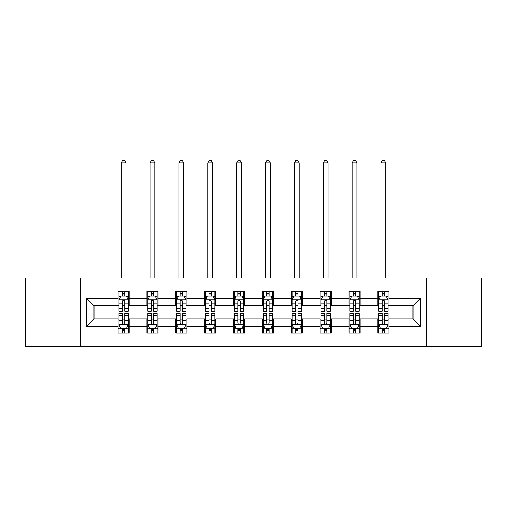 <?xml version="1.0" encoding="UTF-8"?>
<svg xmlns="http://www.w3.org/2000/svg" width="507" height="507" viewBox="0 0 507 507"><rect width="100%" height="100%" fill="white"/><g stroke="black" fill="none" stroke-linecap="round" stroke-linejoin="round"><path stroke-width="0.76" d="M426.507 346.484L481.65 346.484L481.65 278.02L426.507 278.02L426.507 346.484L80.493 346.484L80.493 278.02L25.35 278.02L25.35 346.484L80.493 346.484M426.507 278.02L80.493 278.02M388.945 298.186L388.945 291.43L377.842 291.43L377.842 298.186L360.084 298.186L360.084 291.43L348.981 291.43L348.981 298.186L331.217 298.186L331.217 291.43L320.113 291.43L320.113 298.186L302.349 298.186L302.349 291.43L291.246 291.43L291.246 298.186L273.482 298.186L273.482 291.43L262.379 291.43L262.379 298.186L244.621 298.186L244.621 291.43L233.518 291.43L233.518 298.186L215.754 298.186L215.754 291.43L204.651 291.43L204.651 298.186L186.887 298.186L186.887 291.43L175.783 291.43L175.783 298.186L158.019 298.186L158.019 291.43L146.916 291.43L146.916 298.186L129.158 298.186L129.158 291.43L118.055 291.43L118.055 298.186L86.596 298.186L86.596 326.312L93.998 318.909L118.055 318.909L118.055 333.067L129.158 333.067L129.158 318.909L146.916 318.909L146.916 333.067L158.019 333.067L158.019 318.909L175.783 318.909L175.783 333.067L186.887 333.067L186.887 318.909L204.651 318.909L204.651 333.067L215.754 333.067L215.754 318.909L233.518 318.909L233.518 333.067L244.621 333.067L244.621 318.909L262.379 318.909L262.379 333.067L273.482 333.067L273.482 318.909L291.246 318.909L291.246 333.067L302.349 333.067L302.349 318.909L320.113 318.909L320.113 333.067L331.217 333.067L331.217 318.909L348.981 318.909L348.981 333.067L360.084 333.067L360.084 318.909L377.842 318.909L377.842 333.067L388.945 333.067L388.945 318.909L413.002 318.909L413.002 305.588L388.945 305.588L388.945 298.186L420.404 298.186L420.404 326.312L388.945 326.312M377.842 326.312L360.084 326.312M348.981 326.312L331.217 326.312M320.113 326.312L302.349 326.312M291.246 326.312L273.482 326.312M262.379 326.312L244.621 326.312M233.518 326.312L215.754 326.312M204.651 326.312L186.887 326.312M175.783 326.312L158.019 326.312M146.916 326.312L129.158 326.312M118.055 326.312L86.596 326.312M377.842 298.186L377.842 305.588L360.084 305.588L360.084 298.186M348.981 298.186L348.981 305.588L331.217 305.588L331.217 298.186M320.113 298.186L320.113 305.588L302.349 305.588L302.349 298.186M291.246 298.186L291.246 305.588L273.482 305.588L273.482 298.186M262.379 298.186L262.379 305.588L244.621 305.588L244.621 298.186M233.518 298.186L233.518 305.588L215.754 305.588L215.754 298.186M204.651 298.186L204.651 305.588L186.887 305.588L186.887 298.186M175.783 298.186L175.783 305.588L158.019 305.588L158.019 298.186M146.916 298.186L146.916 305.588L129.158 305.588L129.158 298.186M118.055 298.186L118.055 305.588L93.998 305.588L86.596 298.186M93.998 305.588L93.998 318.909M420.404 326.312L413.002 318.909M413.002 305.588L420.404 298.186M118.055 296.056L118.98 296.056M122.491 296.056L124.716 296.056M128.233 296.056L129.158 296.056M118.055 305.404L118.98 305.404M122.491 305.404L124.716 305.404M128.233 305.404L129.158 305.404M118.055 319.093L118.98 319.093M122.491 319.093L124.716 319.093M128.233 319.093L129.158 319.093M118.055 328.441L118.98 328.441M122.491 328.441L124.716 328.441M128.233 328.441L129.158 328.441M146.916 319.093L147.841 319.093M151.359 319.093L153.583 319.093M157.094 319.093L158.019 319.093M146.916 328.441L147.841 328.441M151.359 328.441L153.583 328.441M157.094 328.441L158.019 328.441M146.916 296.056L147.841 296.056M151.359 296.056L153.583 296.056M157.094 296.056L158.019 296.056M146.916 305.404L147.841 305.404M151.359 305.404L153.583 305.404M157.094 305.404L158.019 305.404M175.783 319.093L176.709 319.093M180.226 319.093L182.444 319.093M185.961 319.093L186.887 319.093M175.783 328.441L176.709 328.441M180.226 328.441L182.444 328.441M185.961 328.441L186.887 328.441M175.783 296.056L176.709 296.056M180.226 296.056L182.444 296.056M185.961 296.056L186.887 296.056M175.783 305.404L176.709 305.404M180.226 305.404L182.444 305.404M185.961 305.404L186.887 305.404M204.651 319.093L205.576 319.093M209.093 319.093L211.311 319.093M214.829 319.093L215.754 319.093M204.651 328.441L205.576 328.441M209.093 328.441L211.311 328.441M214.829 328.441L215.754 328.441M204.651 296.056L205.576 296.056M209.093 296.056L211.311 296.056M214.829 296.056L215.754 296.056M204.651 305.404L205.576 305.404M209.093 305.404L211.311 305.404M214.829 305.404L215.754 305.404M233.518 319.093L234.443 319.093M237.954 319.093L240.179 319.093M243.696 319.093L244.621 319.093M233.518 328.441L234.443 328.441M237.954 328.441L240.179 328.441M243.696 328.441L244.621 328.441M233.518 296.056L234.443 296.056M237.954 296.056L240.179 296.056M243.696 296.056L244.621 296.056M233.518 305.404L234.443 305.404M237.954 305.404L240.179 305.404M243.696 305.404L244.621 305.404M262.379 319.093L263.304 319.093M266.821 319.093L269.046 319.093M272.557 319.093L273.482 319.093M262.379 328.441L263.304 328.441M266.821 328.441L269.046 328.441M272.557 328.441L273.482 328.441M262.379 296.056L263.304 296.056M266.821 296.056L269.046 296.056M272.557 296.056L273.482 296.056M262.379 305.404L263.304 305.404M266.821 305.404L269.046 305.404M272.557 305.404L273.482 305.404M291.246 319.093L292.171 319.093M295.689 319.093L297.907 319.093M301.424 319.093L302.349 319.093M291.246 328.441L292.171 328.441M295.689 328.441L297.907 328.441M301.424 328.441L302.349 328.441M291.246 296.056L292.171 296.056M295.689 296.056L297.907 296.056M301.424 296.056L302.349 296.056M291.246 305.404L292.171 305.404M295.689 305.404L297.907 305.404M301.424 305.404L302.349 305.404M320.113 319.093L321.039 319.093M324.556 319.093L326.774 319.093M330.291 319.093L331.217 319.093M320.113 328.441L321.039 328.441M324.556 328.441L326.774 328.441M330.291 328.441L331.217 328.441M320.113 296.056L321.039 296.056M324.556 296.056L326.774 296.056M330.291 296.056L331.217 296.056M320.113 305.404L321.039 305.404M324.556 305.404L326.774 305.404M330.291 305.404L331.217 305.404M348.981 319.093L349.906 319.093M353.417 319.093L355.641 319.093M359.159 319.093L360.084 319.093M348.981 328.441L349.906 328.441M353.417 328.441L355.641 328.441M359.159 328.441L360.084 328.441M348.981 296.056L349.906 296.056M353.417 296.056L355.641 296.056M359.159 296.056L360.084 296.056M348.981 305.404L349.906 305.404M353.417 305.404L355.641 305.404M359.159 305.404L360.084 305.404M377.842 319.093L378.767 319.093M382.284 319.093L384.509 319.093M388.02 319.093L388.945 319.093M377.842 328.441L378.767 328.441M382.284 328.441L384.509 328.441M388.02 328.441L388.945 328.441M377.842 296.056L378.767 296.056M382.284 296.056L384.509 296.056M388.02 296.056L388.945 296.056M377.842 305.404L378.767 305.404M382.284 305.404L384.509 305.404M388.02 305.404L388.945 305.404M124.716 293.838L122.491 293.838M128.233 308.82L124.716 308.82L124.716 311.14L128.233 311.14L128.233 299.852L126.382 296.151L120.831 296.151L118.98 299.852L118.98 311.14L122.491 311.14L122.491 308.82L118.98 308.82M118.98 299.852L118.98 291.43M128.233 299.852L128.233 291.43M122.491 296.151L122.491 291.43M124.716 291.43L124.716 296.151M124.716 308.82L124.716 301.24C123.974 299.814 123.233 299.814 122.491 301.24L122.491 308.82M125.92 278.02L125.92 162.924L121.293 162.924L121.293 278.02M121.293 162.924L122.681 160.516L124.532 160.516L125.92 162.924M122.491 330.659L124.716 330.659M118.98 315.677L122.491 315.677L122.491 313.358L118.98 313.358L118.98 324.645L120.831 328.346L126.382 328.346L128.233 324.645L128.233 313.358L124.716 313.358L124.716 315.677L128.233 315.677M128.233 324.645L128.233 333.067M118.98 324.645L118.98 333.067M124.716 328.346L124.716 333.067M122.491 333.067L122.491 328.346M122.491 315.677L122.491 323.257C123.233 324.683 123.974 324.683 124.716 323.257L124.716 315.677M153.583 293.838L151.359 293.838M157.094 308.82L153.583 308.82L153.583 311.14L157.094 311.14L157.094 299.852L155.243 296.151L149.692 296.151L147.841 299.852L147.841 311.14L151.359 311.14L151.359 308.82L147.841 308.82M147.841 299.852L147.841 291.43M157.094 299.852L157.094 291.43M151.359 296.151L151.359 291.43M153.583 291.43L153.583 296.151M153.583 308.82L153.583 301.24C152.841 299.814 152.1 299.814 151.359 301.24L151.359 308.82M154.781 278.02L154.781 162.924L150.154 162.924L150.154 278.02M150.154 162.924L151.542 160.516L153.393 160.516L154.781 162.924M182.444 293.838L180.226 293.838M185.961 308.82L182.444 308.82L182.444 311.14L185.961 311.14L185.961 299.852L184.111 296.151L178.559 296.151L176.709 299.852L176.709 311.14L180.226 311.14L180.226 308.82L176.709 308.82M176.709 299.852L176.709 291.43M185.961 299.852L185.961 291.43M180.226 296.151L180.226 291.43M182.444 291.43L182.444 296.151M182.444 308.82L182.444 301.24C181.709 299.814 180.967 299.814 180.226 301.24L180.226 308.82M183.648 278.02L183.648 162.924L179.022 162.924L179.022 278.02M179.022 162.924L180.41 160.516L182.26 160.516L183.648 162.924M151.359 330.659L153.583 330.659M147.841 315.677L151.359 315.677L151.359 313.358L147.841 313.358L147.841 324.645L149.692 328.346L155.243 328.346L157.094 324.645L157.094 313.358L153.583 313.358L153.583 315.677L157.094 315.677M157.094 324.645L157.094 333.067M147.841 324.645L147.841 333.067M153.583 328.346L153.583 333.067M151.359 333.067L151.359 328.346M151.359 315.677L151.359 323.257C152.1 324.683 152.841 324.683 153.583 323.257L153.583 315.677M180.226 330.659L182.444 330.659M176.709 315.677L180.226 315.677L180.226 313.358L176.709 313.358L176.709 324.645L178.559 328.346L184.111 328.346L185.961 324.645L185.961 313.358L182.444 313.358L182.444 315.677L185.961 315.677M185.961 324.645L185.961 333.067M176.709 324.645L176.709 333.067M182.444 328.346L182.444 333.067M180.226 333.067L180.226 328.346M180.226 315.677L180.226 323.257C180.967 324.683 181.702 324.683 182.444 323.257L182.444 315.677M211.311 293.838L209.093 293.838M214.829 308.82L211.311 308.82L211.311 311.14L214.829 311.14L214.829 299.852L212.978 296.151L207.426 296.151L205.576 299.852L205.576 311.14L209.093 311.14L209.093 308.82L205.576 308.82M205.576 299.852L205.576 291.43M214.829 299.852L214.829 291.43M209.093 296.151L209.093 291.43M211.311 291.43L211.311 296.151M211.311 308.82L211.311 301.24C210.57 299.814 209.835 299.814 209.093 301.24L209.093 308.82M212.515 278.02L212.515 162.924L207.889 162.924L207.889 278.02M207.889 162.924L209.277 160.516L211.127 160.516L212.515 162.924M240.179 293.838L237.954 293.838M243.696 308.82L240.179 308.82L240.179 311.14L243.696 311.14L243.696 299.852L241.845 296.151L236.294 296.151L234.443 299.852L234.443 311.14L237.954 311.14L237.954 308.82L234.443 308.82M234.443 299.852L234.443 291.43M243.696 299.852L243.696 291.43M237.954 296.151L237.954 291.43M240.179 291.43L240.179 296.151M240.179 308.82L240.179 301.24C239.437 299.814 238.696 299.814 237.954 301.24L237.954 308.82M241.383 278.02L241.383 162.924L236.756 162.924L236.756 278.02M236.756 162.924L238.144 160.516L239.995 160.516L241.383 162.924M269.046 293.838L266.821 293.838M272.557 308.82L269.046 308.82L269.046 311.14L272.557 311.14L272.557 299.852L270.706 296.151L265.155 296.151L263.304 299.852L263.304 311.14L266.821 311.14L266.821 308.82L263.304 308.82M263.304 299.852L263.304 291.43M272.557 299.852L272.557 291.43M266.821 296.151L266.821 291.43M269.046 291.43L269.046 296.151M269.046 308.82L269.046 301.24C268.304 299.814 267.563 299.814 266.821 301.24L266.821 308.82M270.244 278.02L270.244 162.924L265.617 162.924L265.617 278.02M265.617 162.924L267.005 160.516L268.856 160.516L270.244 162.924M209.093 330.659L211.311 330.659M205.576 315.677L209.093 315.677L209.093 313.358L205.576 313.358L205.576 324.645L207.426 328.346L212.978 328.346L214.829 324.645L214.829 313.358L211.311 313.358L211.311 315.677L214.829 315.677M214.829 324.645L214.829 333.067M205.576 324.645L205.576 333.067M211.311 328.346L211.311 333.067M209.093 333.067L209.093 328.346M209.093 315.677L209.093 323.257C209.828 324.683 210.57 324.683 211.311 323.257L211.311 315.677M237.954 330.659L240.179 330.659M234.443 315.677L237.954 315.677L237.954 313.358L234.443 313.358L234.443 324.645L236.294 328.346L241.845 328.346L243.696 324.645L243.696 313.358L240.179 313.358L240.179 315.677L243.696 315.677M243.696 324.645L243.696 333.067M234.443 324.645L234.443 333.067M240.179 328.346L240.179 333.067M237.954 333.067L237.954 328.346M237.954 315.677L237.954 323.257C238.696 324.683 239.437 324.683 240.179 323.257L240.179 315.677M266.821 330.659L269.046 330.659M263.304 315.677L266.821 315.677L266.821 313.358L263.304 313.358L263.304 324.645L265.155 328.346L270.706 328.346L272.557 324.645L272.557 313.358L269.046 313.358L269.046 315.677L272.557 315.677M272.557 324.645L272.557 333.067M263.304 324.645L263.304 333.067M269.046 328.346L269.046 333.067M266.821 333.067L266.821 328.346M266.821 315.677L266.821 323.257C267.563 324.683 268.304 324.683 269.046 323.257L269.046 315.677M297.907 293.838L295.689 293.838M301.424 308.82L297.907 308.82L297.907 311.14L301.424 311.14L301.424 299.852L299.574 296.151L294.022 296.151L292.171 299.852L292.171 311.14L295.689 311.14L295.689 308.82L292.171 308.82M292.171 299.852L292.171 291.43M301.424 299.852L301.424 291.43M295.689 296.151L295.689 291.43M297.907 291.43L297.907 296.151M297.907 308.82L297.907 301.24C297.172 299.814 296.43 299.814 295.689 301.24L295.689 308.82M299.111 278.02L299.111 162.924L294.485 162.924L294.485 278.02M294.485 162.924L295.873 160.516L297.723 160.516L299.111 162.924M295.689 330.659L297.907 330.659M292.171 315.677L295.689 315.677L295.689 313.358L292.171 313.358L292.171 324.645L294.022 328.346L299.574 328.346L301.424 324.645L301.424 313.358L297.907 313.358L297.907 315.677L301.424 315.677M301.424 324.645L301.424 333.067M292.171 324.645L292.171 333.067M297.907 328.346L297.907 333.067M295.689 333.067L295.689 328.346M295.689 315.677L295.689 323.257C296.43 324.683 297.165 324.683 297.907 323.257L297.907 315.677M326.774 293.838L324.556 293.838M330.291 308.82L326.774 308.82L326.774 311.14L330.291 311.14L330.291 299.852L328.441 296.151L322.889 296.151L321.039 299.852L321.039 311.14L324.556 311.14L324.556 308.82L321.039 308.82M321.039 299.852L321.039 291.43M330.291 299.852L330.291 291.43M324.556 296.151L324.556 291.43M326.774 291.43L326.774 296.151M326.774 308.82L326.774 301.24C326.033 299.814 325.298 299.814 324.556 301.24L324.556 308.82M327.978 278.02L327.978 162.924L323.352 162.924L323.352 278.02M323.352 162.924L324.74 160.516L326.59 160.516L327.978 162.924M324.556 330.659L326.774 330.659M321.039 315.677L324.556 315.677L324.556 313.358L321.039 313.358L321.039 324.645L322.889 328.346L328.441 328.346L330.291 324.645L330.291 313.358L326.774 313.358L326.774 315.677L330.291 315.677M330.291 324.645L330.291 333.067M321.039 324.645L321.039 333.067M326.774 328.346L326.774 333.067M324.556 333.067L324.556 328.346M324.556 315.677L324.556 323.257C325.291 324.683 326.033 324.683 326.774 323.257L326.774 315.677M355.641 293.838L353.417 293.838M359.159 308.82L355.641 308.82L355.641 311.14L359.159 311.14L359.159 299.852L357.308 296.151L351.757 296.151L349.906 299.852L349.906 311.14L353.417 311.14L353.417 308.82L349.906 308.82M349.906 299.852L349.906 291.43M359.159 299.852L359.159 291.43M353.417 296.151L353.417 291.43M355.641 291.43L355.641 296.151M355.641 308.82L355.641 301.24C354.9 299.814 354.159 299.814 353.417 301.24L353.417 308.82M356.846 278.02L356.846 162.924L352.219 162.924L352.219 278.02M352.219 162.924L353.607 160.516L355.458 160.516L356.846 162.924M353.417 330.659L355.641 330.659M349.906 315.677L353.417 315.677L353.417 313.358L349.906 313.358L349.906 324.645L351.757 328.346L357.308 328.346L359.159 324.645L359.159 313.358L355.641 313.358L355.641 315.677L359.159 315.677M359.159 324.645L359.159 333.067M349.906 324.645L349.906 333.067M355.641 328.346L355.641 333.067M353.417 333.067L353.417 328.346M353.417 315.677L353.417 323.257C354.159 324.683 354.9 324.683 355.641 323.257L355.641 315.677M384.509 293.838L382.284 293.838M388.02 308.82L384.509 308.82L384.509 311.14L388.02 311.14L388.02 299.852L386.169 296.151L380.618 296.151L378.767 299.852L378.767 311.14L382.284 311.14L382.284 308.82L378.767 308.82M378.767 299.852L378.767 291.43M388.02 299.852L388.02 291.43M382.284 296.151L382.284 291.43M384.509 291.43L384.509 296.151M384.509 308.82L384.509 301.24C383.767 299.814 383.026 299.814 382.284 301.24L382.284 308.82M385.707 278.02L385.707 162.924L381.08 162.924L381.08 278.02M381.08 162.924L382.468 160.516L384.319 160.516L385.707 162.924M382.284 330.659L384.509 330.659M378.767 315.677L382.284 315.677L382.284 313.358L378.767 313.358L378.767 324.645L380.618 328.346L386.169 328.346L388.02 324.645L388.02 313.358L384.509 313.358L384.509 315.677L388.02 315.677M388.02 324.645L388.02 333.067M378.767 324.645L378.767 333.067M384.509 328.346L384.509 333.067M382.284 333.067L382.284 328.346M382.284 315.677L382.284 323.257C383.026 324.683 383.767 324.683 384.509 323.257L384.509 315.677M128.182 299.757L119.025 299.757M118.98 296.373L120.717 296.373M126.49 296.373L128.233 296.373M122.491 303.858L118.98 303.858M128.233 303.858L124.716 303.858M124.716 295.017L122.491 295.017M119.025 324.74L128.182 324.74M128.233 328.124L126.49 328.124M120.717 328.124L118.98 328.124M124.716 320.639L128.233 320.639M118.98 320.639L122.491 320.639M122.491 329.48L124.716 329.48M157.05 299.757L147.892 299.757M147.841 296.373L149.584 296.373M155.357 296.373L157.094 296.373M151.359 303.858L147.841 303.858M157.094 303.858L153.583 303.858M153.583 295.017L151.359 295.017M185.917 299.757L176.759 299.757M176.709 296.373L178.451 296.373M184.225 296.373L185.961 296.373M180.226 303.858L176.709 303.858M185.961 303.858L182.444 303.858M182.444 295.017L180.226 295.017M147.892 324.74L157.05 324.74M157.094 328.124L155.357 328.124M149.584 328.124L147.841 328.124M153.583 320.639L157.094 320.639M147.841 320.639L151.359 320.639M151.359 329.48L153.583 329.48M176.759 324.74L185.917 324.74M185.961 328.124L184.225 328.124M178.451 328.124L176.709 328.124M182.444 320.639L185.961 320.639M176.709 320.639L180.226 320.639M180.226 329.48L182.444 329.48M214.784 299.757L205.62 299.757M205.576 296.373L207.312 296.373M213.086 296.373L214.829 296.373M209.093 303.858L205.576 303.858M214.829 303.858L211.311 303.858M211.311 295.017L209.093 295.017M243.645 299.757L234.488 299.757M234.443 296.373L236.18 296.373M241.953 296.373L243.696 296.373M237.954 303.858L234.443 303.858M243.696 303.858L240.179 303.858M240.179 295.017L237.954 295.017M272.512 299.757L263.355 299.757M263.304 296.373L265.047 296.373M270.82 296.373L272.557 296.373M266.821 303.858L263.304 303.858M272.557 303.858L269.046 303.858M269.046 295.017L266.821 295.017M205.62 324.74L214.784 324.74M214.829 328.124L213.086 328.124M207.312 328.124L205.576 328.124M211.311 320.639L214.829 320.639M205.576 320.639L209.093 320.639M209.093 329.48L211.311 329.48M234.488 324.74L243.645 324.74M243.696 328.124L241.953 328.124M236.18 328.124L234.443 328.124M240.179 320.639L243.696 320.639M234.443 320.639L237.954 320.639M237.954 329.48L240.179 329.48M263.355 324.74L272.512 324.74M272.557 328.124L270.82 328.124M265.047 328.124L263.304 328.124M269.046 320.639L272.557 320.639M263.304 320.639L266.821 320.639M266.821 329.48L269.046 329.48M301.38 299.757L292.216 299.757M292.171 296.373L293.914 296.373M299.688 296.373L301.424 296.373M295.689 303.858L292.171 303.858M301.424 303.858L297.907 303.858M297.907 295.017L295.689 295.017M292.216 324.74L301.38 324.74M301.424 328.124L299.688 328.124M293.914 328.124L292.171 328.124M297.907 320.639L301.424 320.639M292.171 320.639L295.689 320.639M295.689 329.48L297.907 329.48M330.241 299.757L321.083 299.757M321.039 296.373L322.775 296.373M328.549 296.373L330.291 296.373M324.556 303.858L321.039 303.858M330.291 303.858L326.774 303.858M326.774 295.017L324.556 295.017M321.083 324.74L330.241 324.74M330.291 328.124L328.549 328.124M322.775 328.124L321.039 328.124M326.774 320.639L330.291 320.639M321.039 320.639L324.556 320.639M324.556 329.48L326.774 329.48M359.108 299.757L349.95 299.757M349.906 296.373L351.643 296.373M357.416 296.373L359.159 296.373M353.417 303.858L349.906 303.858M359.159 303.858L355.641 303.858M355.641 295.017L353.417 295.017M349.95 324.74L359.108 324.74M359.159 328.124L357.416 328.124M351.643 328.124L349.906 328.124M355.641 320.639L359.159 320.639M349.906 320.639L353.417 320.639M353.417 329.48L355.641 329.48M387.975 299.757L378.818 299.757M378.767 296.373L380.51 296.373M386.283 296.373L388.02 296.373M382.284 303.858L378.767 303.858M388.02 303.858L384.509 303.858M384.509 295.017L382.284 295.017M378.818 324.74L387.975 324.74M388.02 328.124L386.283 328.124M380.51 328.124L378.767 328.124M384.509 320.639L388.02 320.639M378.767 320.639L382.284 320.639M382.284 329.48L384.509 329.48"/></g></svg>
